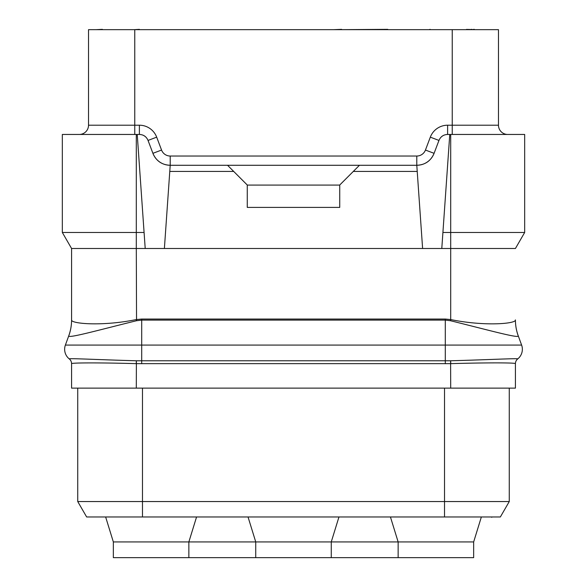 <?xml version="1.0" encoding="UTF-8"?>
<svg xmlns="http://www.w3.org/2000/svg" width="587" height="587" viewBox="0 0 587 587"><rect width="100%" height="100%" fill="white"/><g stroke="black" fill="none" stroke-linecap="round" stroke-linejoin="round"><path stroke-width="0.88" d="M71.577 388.124L71.577 363.698L71.577 388.124L515.423 388.124L515.423 363.698A6.163 6.156 172.1 0 1 517.727 358.892L517.727 358.892C517.983 358.18 487.203 359.809 450.669 360.77L136.331 360.77C99.731 359.802 68.995 358.151 69.273 358.892L69.273 358.892A6.163 6.156 -172.1 0 1 71.577 363.698C70.726 362.663 101.712 362.641 136.25 363.647L450.75 363.647C485.295 362.634 516.267 362.597 515.423 363.691A6.163 6.163 -2.6 0 1 517.719 358.892A6.163 6.156 169.8 0 0 515.423 363.691M509.259 388.124L509.259 501.555L500.359 516.964L86.641 516.964L142.472 516.964L142.472 501.555L509.259 501.555L500.359 516.964M77.741 388.124L77.741 501.555L86.641 516.964L77.741 501.555L142.472 501.555L142.472 388.124M390.531 517.272L398.14 541.933L473.658 541.933L481.267 517.272L473.658 541.933L473.658 557.65L113.342 557.65L113.342 541.933L105.733 517.272L113.342 541.933L188.86 541.933L188.86 557.65M452.239 29.658L498.473 29.658L498.473 125.207A9.245 9.245 0 0 0 507.718 134.452A9.245 9.245 0 0 1 498.473 125.207L452.239 125.207L452.239 29.658L88.527 29.658L88.527 125.207L139.383 125.207A18.491 18.491 0 0 1 156.685 137.16L161.557 150.052A9.245 9.245 0 0 0 170.208 156.032L416.792 156.032A9.245 9.245 0 0 0 425.443 150.052L430.315 137.16A18.491 18.491 0 0 1 447.617 125.207L452.239 125.207L452.239 134.452M71.577 319.908A46.234 46.234 19.4 0 1 68.789 335.72A46.234 46.234 19.4 0 0 71.577 319.908L71.577 248.499L136.301 248.499L136.301 134.452L139.383 134.452L139.383 125.207M136.301 134.452L62.332 134.452L62.332 232.481L144.086 232.481L137.233 134.452M79.282 134.452A9.245 9.245 0 0 0 88.527 125.207M68.782 335.779L68.782 335.815C67.549 338.758 97.684 330.32 136.419 320.751L141.702 320.106L141.702 345.075L65.384 345.075A12.327 12.327 0 0 0 69.266 358.914A6.163 6.163 -0 0 1 71.577 363.727L71.577 363.727A6.163 6.163 -0 0 0 69.266 358.914A12.327 12.327 0 0 1 65.384 345.075L68.782 335.779A46.182 46.087 -23.3 0 0 71.577 319.981L71.577 320.025C71.122 323.797 102.527 326.475 136.177 319.592L141.702 319.049L445.298 319.049L450.699 319.563L450.699 248.499L515.423 248.499L524.668 232.481L524.668 134.452L447.617 134.452C443.471 134.628 440.588 136.617 438.966 140.432L430.315 137.16M167.185 165.028A18.491 18.491 0 0 0 170.208 165.277L164.389 248.499L136.301 248.499L136.544 320.715M164.389 248.499L441.791 248.499L442.914 232.481L450.699 232.481L450.699 134.452M524.668 232.481L450.699 232.481L450.699 248.499L441.791 248.499M445.298 319.049L445.298 320.106L450.456 320.715L450.823 319.592C484.488 326.475 515.878 323.819 515.423 320.025L515.423 319.908A46.234 46.234 0 0 0 518.211 335.72L521.616 345.075A12.327 12.327 0 0 1 517.734 358.914A6.163 6.163 0 0 0 515.423 363.727A6.163 6.163 0 0 1 517.734 358.914A12.327 12.327 0 0 0 521.616 345.075L445.298 345.075L445.298 363.727M450.456 320.715L450.581 320.751C489.287 330.305 519.466 338.743 518.218 335.815L518.218 335.779A46.182 46.087 -156.7 0 1 515.423 319.981L515.423 319.908M69.273 358.892A6.163 6.163 0 0 1 71.577 363.698L71.577 363.698A6.163 6.163 2.6 0 0 69.273 358.892L69.266 358.914M442.914 232.481L449.767 134.452M139.383 134.452C143.529 134.628 146.412 136.617 148.034 140.432L152.913 153.324C156.157 160.955 161.924 164.94 170.208 165.277L416.792 165.277C425.076 164.94 430.843 160.955 434.087 153.324L438.966 140.432M416.792 156.032L416.792 165.277A18.491 18.491 0 0 0 419.815 165.028A18.491 18.491 0 0 1 416.792 165.277L422.611 248.499M359.457 165.277L339.734 185.008L339.734 207.402L247.266 207.402L247.266 185.008L233.707 171.441L169.775 171.441M353.293 171.441L417.225 171.441M420.461 164.91A18.491 18.491 0 0 0 422.545 164.36A18.491 18.491 0 0 1 420.461 164.91M422.618 164.338A18.491 18.491 0 0 0 425.039 163.34A18.491 18.491 0 0 1 422.618 164.338M425.171 163.274A18.491 18.491 0 0 0 429.251 160.449A18.491 18.491 0 0 1 425.171 163.274M429.361 160.346A18.491 18.491 0 0 0 431.144 158.446A18.491 18.491 0 0 1 429.361 160.346M431.196 158.38A18.491 18.491 0 0 0 432.45 156.626A18.491 18.491 0 0 1 431.196 158.38M434.087 153.324A18.491 18.491 0 0 1 432.788 156.061A18.491 18.491 0 0 0 434.087 153.324L425.443 150.052M161.557 150.052L152.913 153.324A18.491 18.491 0 0 0 154.212 156.061M154.55 156.626A18.491 18.491 0 0 0 155.804 158.38M155.856 158.446A18.491 18.491 0 0 0 157.639 160.346M157.749 160.449A18.491 18.491 0 0 0 161.829 163.274M161.961 163.34A18.491 18.491 0 0 0 164.382 164.338M164.455 164.36A18.491 18.491 0 0 0 166.539 164.91M227.543 165.277L233.707 171.441M339.734 185.088L247.266 185.088M145.209 248.499L144.086 232.481M71.577 248.499L62.332 232.481M143.507 135.428A9.245 9.245 0 0 1 145.671 136.918A9.245 9.245 0 0 0 143.507 135.428M441.329 136.918A9.245 9.245 0 0 1 443.493 135.428A9.245 9.245 0 0 0 441.329 136.918M338.868 517.272L331.259 541.933L398.14 541.933L398.14 557.65M491.664 516.964L95.622 516.964M248.132 517.272L255.741 541.933L255.741 557.65M331.259 557.65L331.259 541.933L188.86 541.933L196.469 517.272M102.402 29.658L114.729 29.658M139.383 29.658L154.799 29.658M134.247 29.658L139.383 29.35M474.325 29.658L493.85 29.658M471.757 29.658L474.325 29.35M469.189 29.658L471.757 29.35M467.648 29.658L469.189 29.35M466.621 29.658L467.648 29.35M466.107 29.658L466.621 29.35M96.239 29.658L102.402 29.35M447.617 29.658L430.146 29.658M429.119 29.658L430.146 29.35M387.78 29.658L395.521 29.658M341.619 29.658L387.78 29.35M245.381 29.658L199.22 29.658M316.576 29.658L270.424 29.658M333.878 29.658L341.619 29.35M492.31 516.964L491.664 517.272M444.528 388.124L444.528 516.964M134.761 134.452L134.761 29.658M447.617 134.452L447.617 125.207M71.577 320.025A46.16 46.05 -31.2 0 1 68.782 335.815M136.177 319.592L136.419 320.751M141.702 319.049L141.702 320.106L445.298 320.106L445.298 345.075L141.702 345.075L141.702 363.727M450.823 319.592L450.581 320.751M515.423 320.025A46.16 46.05 -148.8 0 0 518.218 335.815M450.699 388.124L450.611 360.778M136.301 388.124L136.389 360.778M136.25 363.647L136.331 360.77M450.75 363.647L450.669 360.77M170.208 165.277L170.208 156.032M148.034 140.432L156.685 137.16"/></g></svg>
